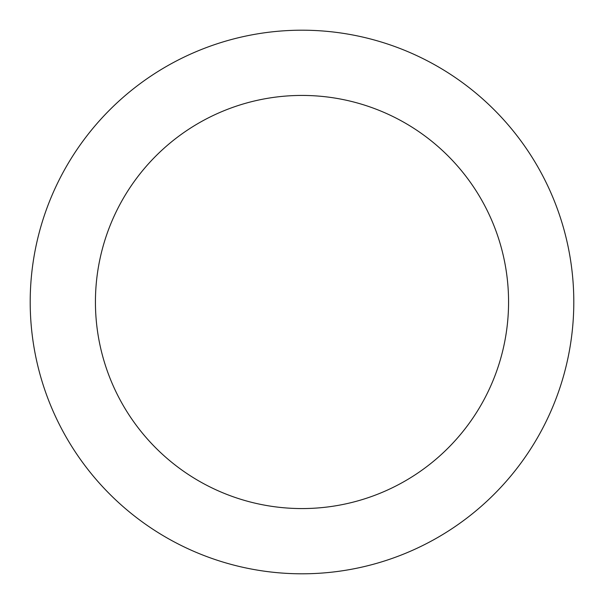 <?xml version="1.0" encoding="UTF-8"?>
<svg xmlns="http://www.w3.org/2000/svg" width="604" height="604" viewBox="0 0 604 604"><rect width="100%" height="100%" fill="white"/><g stroke="black" fill="none" stroke-linecap="round" stroke-linejoin="round"><path stroke-width="0.91" d="M302 508.568A206.568 206.568 0 0 0 508.568 302A206.568 206.568 0 0 0 302 95.432A206.568 206.568 0 0 0 95.432 302A206.568 206.568 0 0 0 302 508.568M302 573.8A271.8 271.8 0 0 0 573.8 302A271.8 271.8 0 0 0 302 30.2A271.8 271.8 0 0 0 30.2 302A271.8 271.8 0 0 0 302 573.8"/></g></svg>
